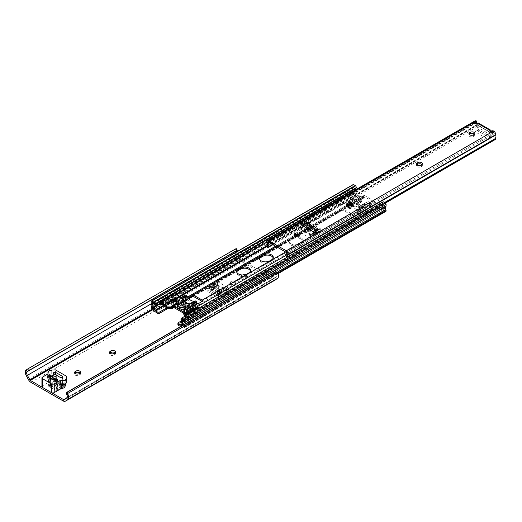 <?xml version="1.0" encoding="UTF-8"?>
<svg xmlns="http://www.w3.org/2000/svg" width="522" height="522" viewBox="0 0 522 522"><rect width="100%" height="100%" fill="white"/><g stroke="black" fill="none" stroke-linecap="round" stroke-linejoin="round"><path stroke-width="0.39" stroke-dasharray="2.61 1.96" d="M242.541 274.99A2.675 1.546 0 0 0 242.084 275.198L241.536 275.512A2.675 1.546 0 0 0 240.753 276.608A2.675 1.546 0 0 0 241.536 277.697A2.675 1.546 0 0 0 245.32 277.697L245.875 277.384A2.675 1.546 0 0 0 246.658 276.288A2.675 1.546 0 0 0 244.714 274.8M245.32 279.29A2.675 1.546 180 0 1 241.536 279.29A2.675 1.546 180 0 1 240.753 278.2A2.675 1.546 180 0 1 241.536 277.104L242.084 276.784A2.675 1.546 180 0 1 245.007 276.451A2.675 1.546 180 0 1 246.658 277.88A2.675 1.546 180 0 1 245.875 278.97L245.32 279.29L245.32 277.697M230.587 284.02A2.675 1.546 0 0 0 234.371 284.02L234.926 283.7A2.675 1.546 0 0 0 235.709 282.611A2.675 1.546 0 0 0 234.058 281.182A2.675 1.546 0 0 0 231.135 281.515L230.587 281.834A2.675 1.546 0 0 0 229.804 282.931A2.675 1.546 0 0 0 230.587 284.02M234.371 285.612A2.675 1.546 180 0 1 230.587 285.612A2.675 1.546 180 0 1 229.804 284.516A2.675 1.546 180 0 1 230.587 283.426L231.135 283.107A2.675 1.546 180 0 1 234.058 282.774A2.675 1.546 180 0 1 235.709 284.203A2.675 1.546 180 0 1 234.926 285.293L234.371 285.612L234.371 284.02M189.068 307.993A2.675 1.546 0 0 0 192.853 307.993L193.401 307.673A2.675 1.546 0 0 0 194.191 306.584A2.675 1.546 0 0 0 192.533 305.155A2.675 1.546 0 0 0 189.617 305.487L189.068 305.807A2.675 1.546 0 0 0 188.279 306.903A2.675 1.546 0 0 0 189.068 307.993M192.853 309.585A2.675 1.546 180 0 1 189.068 309.585A2.675 1.546 180 0 1 188.279 308.489A2.675 1.546 180 0 1 189.068 307.399L189.617 307.08A2.675 1.546 180 0 1 192.533 306.747A2.675 1.546 180 0 1 194.191 308.176A2.675 1.546 180 0 1 193.401 309.265L192.853 309.585L192.853 307.993M115.101 352.82A2.675 1.546 180 0 1 115.486 353.609A2.675 1.546 180 0 1 114.696 354.706L114.148 355.025A2.675 1.546 180 0 1 110.357 355.025A2.675 1.546 180 0 1 109.574 353.929A2.675 1.546 180 0 1 109.959 353.133M80.12 373.015A2.675 1.546 180 0 1 80.505 373.811A2.675 1.546 180 0 1 79.716 374.9L79.168 375.22A2.675 1.546 180 0 1 75.383 375.22A2.675 1.546 180 0 1 74.594 374.124A2.675 1.546 180 0 1 74.979 373.328M222.235 296.607L227.024 293.769L225.504 292.894L226.006 294.773L221.224 292.013L221.224 290.421L216.402 293.207L220.682 295.68L221.184 297.56L216.402 294.793L216.402 293.207M222.235 296.574L227.057 293.788M227.057 293.821L226.489 292.555A3.406 1.971 -120 0 0 224.48 288.653L222.424 287.459L222.424 288.81L224.519 290.369L225.504 292.894L221.224 290.421M208.846 288.842L213.668 286.063L208.846 288.842L214.679 292.209L219.501 289.429L213.668 286.095M214.712 288.255L219.501 291.022L214.679 293.801L209.896 291.041L214.712 288.255L216.206 285.573L218.294 286.428L218.294 285.077L216.238 283.896A3.406 1.971 -120 0 0 214.94 283.916A3.406 1.971 -120 0 0 214.235 285.482L213.668 286.063M219.501 291.022L219.501 289.429M209.896 291.041L211.384 288.353L213.478 289.208L213.478 287.857L211.423 286.676A3.406 1.971 -120 0 0 210.118 286.702A3.406 1.971 -120 0 0 209.413 288.261L208.846 288.875M214.679 293.801L214.679 292.209M66.594 394.071L276.379 272.96L276.68 273.378A3.093 1.788 60 0 1 276.529 276.673A3.093 1.788 60 0 1 276.412 276.725L274.063 278.513A0.972 0.561 60 0 1 274.03 278.539A0.972 0.561 60 0 1 273.548 278.494L240.166 259.219A0.972 0.561 60 0 1 239.644 258.644L237.295 254.142A3.093 1.788 60 0 1 236.544 251.885M274.755 272.308A1.944 1.586 -111.4 0 1 276.379 272.96M66.757 397.771L276.412 276.725M48.011 384.662L55.815 380.388L63.671 384.923L56.272 389.432L48.011 384.662L48.357 384.068L56.617 388.831L56.272 389.432M220.682 295.68L222.202 296.555L221.667 295.341A3.406 1.971 -120 0 0 219.664 291.433L217.609 290.245L217.609 291.596L219.697 293.155L220.682 295.68M151.334 303.771L237.295 254.142M237.034 250.488L235.977 248.857A5.037 2.91 -120 0 0 236.309 254.69L238.149 258.214A5.063 2.923 -120 0 0 240.864 261.209L272.849 279.681A5.063 2.923 -120 0 0 275.192 280.027M26.491 369.785L236.257 248.622M26.433 375.86L236.309 254.69M48.357 386.052L56.617 390.821L57.981 388.433L49.747 383.677L48.357 386.052L55.541 381.98L55.541 380.388M56.617 390.821L63.723 386.593L55.541 381.98M221.184 297.56L226.006 294.773M216.402 294.793L221.224 292.013M209.896 290.447L214.712 287.661M211.384 288.353L216.206 285.573M211.893 288.294L216.715 285.514M213.478 289.208L218.294 286.428M213.478 287.857L218.294 285.077M209.413 288.653L214.235 285.873M221.667 295.733L226.489 292.946M217.609 290.245L222.424 287.459M217.609 291.596L222.424 288.81M219.188 292.509L224.01 289.73M219.697 293.155L224.519 290.369M221.184 296.966L226.006 294.18M48.409 376.701L49.231 376.225L48.409 376.701L48.357 384.068M49.923 375.827L49.734 383.663M53.335 379.39L56.565 381.406L56.617 388.831M55.808 379.226L55.808 387.174A2.923 1.683 -0 0 0 56.095 386.45A2.923 1.683 -0 0 0 55.241 385.256A2.923 1.683 -0 0 0 51.913 384.929L50.419 384.062A0.972 0.561 -0 0 0 49.362 383.944A0.972 0.561 -0 0 0 48.755 384.46A0.972 0.561 -0 0 0 49.042 384.858L50.536 385.725A2.923 1.683 -0 0 0 50.256 386.45A2.923 1.683 -0 0 0 54.432 387.97L55.926 388.838A0.972 0.561 -0 0 0 56.989 388.955A0.972 0.561 -0 0 0 57.59 388.44A0.972 0.561 -0 0 0 57.303 388.042L57.303 380.088L57.805 380.375L57.994 388.44M48.546 376.623L50.536 377.771M217.472 285.077L217.472 282.689L214.712 284.281L214.712 286.663L218.366 288.77L213.544 291.557L209.896 289.449L207.143 291.041L218.431 297.56L221.184 295.967L217.537 293.86L222.359 291.08L226.006 293.188L228.76 291.596L217.472 285.077L214.712 286.663M228.76 291.596L228.76 289.208L227.801 287.537L218.431 282.134L215.677 283.727L218.366 285.273L218.366 288.77M215.677 283.727L214.712 284.281M218.366 285.273L213.544 288.059L213.544 291.557M213.544 288.059L210.862 286.506L209.896 287.061L209.896 289.449M209.896 287.061L207.143 288.653L207.143 291.041M207.143 288.653L208.102 288.098L217.472 293.501L218.431 295.171L218.431 297.56M217.537 293.86L217.537 290.363L220.225 291.915L221.184 293.586L221.184 295.967M221.184 293.586L218.431 295.171M217.537 290.363L222.359 287.583L222.359 291.08M228.76 289.208L226.006 290.8L226.006 293.188M226.006 290.8L225.041 289.129L222.359 287.583M217.472 282.689L218.431 282.134M227.801 287.537L225.041 289.129M208.102 288.098L210.862 286.506M220.225 291.915L217.472 293.501M56.311 374.346L55.443 373.843L51.73 374.033A3.895 2.251 -0 0 0 48.194 376.075L47.965 377.556A1.944 1.122 180 0 1 47.404 378.254L49.153 377.243A1.944 1.122 -0 0 0 49.655 376.74L49.753 376.525A3.895 2.251 180 0 1 52.513 374.933L56.311 374.346L56.311 379.116L52.513 379.703A3.895 2.251 -0 0 0 49.753 381.295L49.655 381.51A1.944 1.122 180 0 1 49.153 382.013L42.504 385.856A1.944 1.122 -0 0 0 41.93 386.652M66.744 380.368L65.876 379.866L64.852 382.065A3.895 2.251 180 0 1 62.098 383.65L61.733 383.709A1.944 1.122 -0 0 0 60.859 384.003L59.11 385.008M65.876 379.866L65.876 383.474M55.926 381.282A1.462 0.842 -0 0 0 54.334 381.099A1.462 0.842 -0 0 0 53.433 381.876A1.462 0.842 -0 0 0 53.864 382.476L60.063 386.052A1.462 0.842 -0 0 0 61.655 386.234A1.462 0.842 -0 0 0 62.555 385.458A1.462 0.842 -0 0 0 62.125 384.858L55.926 381.282L55.926 374.92M65.876 384.636L56.311 379.116M57.303 388.042L55.808 387.174M55.443 373.843L55.443 369.87M54.432 379.226L54.432 387.97M50.536 378.43L50.536 385.725M51.913 376.975L51.913 384.929M302.107 243.245L298.095 245.555A6.088 3.517 180 0 1 290.787 244.988A6.088 3.517 180 0 1 289.005 242.502A6.088 3.517 180 0 1 289.801 240.766L293.808 238.45A6.088 3.517 180 0 1 302.904 241.51A6.088 3.517 180 0 1 302.107 243.245L351.267 214.862L341.727 209.498L352.95 203.019L352.722 203.71A3.895 2.251 60 0 1 352.05 204.585A3.895 2.251 60 0 1 350.627 204.644L351.906 202.34A3.119 1.801 60 0 1 352.311 201.929A3.119 1.801 60 0 1 353.87 202.086L354.549 202.477L351.632 204.076A1.103 0.639 180 0 1 351.639 204.135A1.103 0.639 180 0 1 351.006 204.715L350.575 204.833L350.575 206.073L351.006 205.955A1.103 0.639 0 0 0 351.639 205.374A1.103 0.639 0 0 0 351.632 205.316L354.549 203.724L354.549 202.477M290.787 243.748A6.088 3.517 0 0 0 299.4 243.748L301.116 242.75A6.088 3.517 0 0 0 302.904 240.27A6.088 3.517 0 0 0 299.145 237.021A6.088 3.517 0 0 0 292.509 237.784L290.787 238.776A6.088 3.517 0 0 0 289.005 241.262A6.088 3.517 0 0 0 290.787 243.748M273.195 257.979A6.088 3.517 180 0 1 273.293 258.605A6.088 3.517 180 0 1 272.497 260.334L268.491 262.651A6.088 3.517 180 0 1 261.183 262.083A6.088 3.517 180 0 1 259.395 259.597A6.088 3.517 180 0 1 259.493 258.977M250.475 271.101A6.088 3.517 180 0 1 250.567 271.721A6.088 3.517 180 0 1 249.777 273.456L245.764 275.773A6.088 3.517 180 0 1 238.456 275.198A6.088 3.517 180 0 1 236.675 272.712A6.088 3.517 180 0 1 236.773 272.092M365.746 203.821L365.746 203.854A2.14 1.24 -120 0 0 366.02 203.978L360.239 207.032A2.14 1.24 -120 0 0 361.283 207.149L362.966 206.262A1.364 0.79 60 0 1 363.573 206.366A1.364 0.79 60 0 1 364.447 207.515L369.954 204.33L371.697 210.444A3.895 2.251 -120 0 0 372.225 210.81L366.718 213.987A3.895 2.251 60 0 1 366.183 213.622A3.895 2.251 60 0 1 364.095 210.275L363.867 209.322L362.261 208.174L359.508 209.857A1.103 0.639 0 0 0 358.399 210.222L358.196 210.47A5.625 3.249 0 0 0 357.818 211.077L362.555 208.343M366.901 212.885L372.414 209.707L371.077 208.741L370.418 206.66A3.119 1.801 -120 0 0 368.454 204.148L367.501 203.593L368.473 203.078A1.364 0.79 60 0 1 369.08 203.182A1.364 0.79 60 0 1 369.954 204.33M181.486 320.828L185.369 318.59A2.923 1.683 0 0 0 186.223 317.396A2.923 1.683 0 0 0 186.132 316.978L366.901 212.859L365.426 207.691A2.819 1.631 -120 0 0 363.573 205.172A2.819 1.631 -120 0 0 362.327 204.957L367.834 201.779L360.239 205.759L356.578 203.652L362.085 200.468L359.377 198.908A3.119 1.801 -120 0 0 357.818 198.751A3.119 1.801 -120 0 0 357.413 199.156L356.761 200.481L355.639 199.991L361.146 196.807L357.068 194.452L353.903 191.842A4.613 2.662 -120 0 0 353.851 187.209L353.87 186.054L355.214 186.974A4.215 2.434 -120 0 0 354.934 190.66L355.482 193.192L356.611 193.903L355.919 190.739A2.708 1.559 60 0 1 355.652 189.793M372.414 209.707L370.933 204.513A2.819 1.631 -120 0 0 369.08 201.994A2.819 1.631 -120 0 0 367.834 201.779M356.343 203.541L362.085 200.5L356.578 203.678L354.49 200.435A2.819 1.631 -120 0 0 353.244 199.208A2.819 1.631 -120 0 0 351.835 199.071A2.819 1.631 -120 0 0 351.391 199.593L349.91 203.078L351.078 203.587L352.37 200.539A1.364 0.79 60 0 1 352.559 200.331A1.364 0.79 60 0 1 353.244 200.402A1.364 0.79 60 0 1 353.851 200.996L359.358 197.818L361.041 200.65A2.14 1.24 -120 0 0 361.811 201.551L356.578 204.892L360.239 207.006M361.85 200.363L359.997 197.257A2.819 1.631 -120 0 0 358.751 196.031A2.819 1.631 -120 0 0 357.342 195.887A2.819 1.631 -120 0 0 356.898 196.409L355.423 199.893L349.91 203.045M169.526 308.646L355.606 201.211A3.895 2.251 -120 0 0 356.141 201.459L357.877 197.362A1.364 0.79 60 0 1 358.072 197.153A1.364 0.79 60 0 1 358.751 197.218A1.364 0.79 60 0 1 359.358 197.818M184.129 305.324A2.63 1.52 0 0 0 181.264 304.998A2.63 1.52 0 0 0 179.64 306.401A2.63 1.52 0 0 0 180.41 307.471A2.63 1.52 0 0 0 183.274 307.804A2.63 1.52 0 0 0 184.899 306.401A2.63 1.52 0 0 0 184.129 305.324M180.41 308.711A2.63 1.52 180 0 1 179.64 307.641A2.63 1.52 180 0 1 181.264 306.238A2.63 1.52 180 0 1 184.129 306.564A2.63 1.52 180 0 1 184.899 307.641A2.63 1.52 180 0 1 183.274 309.044A2.63 1.52 180 0 1 180.41 308.711M293.808 238.45L342.967 210.072M264.204 255.545L289.801 240.766M272.497 260.334L298.095 245.555M241.477 268.667L260.191 257.861M249.777 273.456L268.491 262.651M354.549 203.724L352.95 203.019M355.423 201.107L355.619 201.251A3.895 2.251 -120 0 0 356.128 201.485L356.141 201.459A3.895 2.251 -120 0 0 357.557 201.407A3.895 2.251 -120 0 0 358.229 200.526L358.457 199.841L359.769 200.37L365.276 197.192L373.576 201.981L368.062 205.159L366.02 203.978A2.14 1.24 -120 0 0 366.796 203.971L367.501 203.593L365.746 202.582M370.418 206.66L375.925 203.482A3.119 1.801 -120 0 0 373.967 200.97L364.885 195.724A3.119 1.801 -120 0 0 363.325 195.574A3.119 1.801 -120 0 0 362.927 195.978L362.268 197.296L361.146 196.807M346.993 205.316L341.812 208.324A3.119 1.801 60 0 1 342.576 208.604L351.652 213.85A3.119 1.801 60 0 1 352.415 214.444L357.563 211.815L357.668 210.379A5.625 3.249 180 0 1 358.196 209.224L358.399 208.976A1.103 0.639 180 0 1 359.508 208.617L362.261 206.934L362.947 207.325A3.119 1.801 60 0 1 364.911 209.844L366.196 213.661A3.895 2.251 -120 0 0 366.705 214.007L366.901 214.098M359.769 200.37L361.811 201.551A2.14 1.24 -120 0 0 362.085 201.74L362.085 201.714M193.545 296.339L237.471 270.983M201.844 301.129L245.764 275.773M357.818 211.077L357.648 212.898L363.867 209.322M357.648 211.664L357.563 213.198L352.833 215.932L351.267 214.862M192.168 295.85L341.812 209.603L341.812 208.187L341.812 209.576M372.414 209.674L366.901 212.859M368.062 205.159L369.374 206.138L369.602 207.097A3.895 2.251 -120 0 0 371.697 210.444L371.71 210.483A3.895 2.251 -120 0 0 372.212 210.829L372.414 210.914M362.261 208.174L362.261 206.934M362.327 204.957L360.239 205.792L365.746 202.608M349.91 203.078L355.423 199.893M369.374 206.138L374.881 202.96L375.116 203.919A3.895 2.251 -120 0 0 377.732 207.625L385.366 211.423A1.168 0.672 -120 0 0 385.83 211.423M373.576 201.981L374.881 202.96M371.077 208.741L376.584 205.564L375.925 203.482M372.199 209.55L377.706 206.373L376.584 205.564M357.413 199.156L362.927 195.978M356.761 200.481L362.268 197.296M353.1 184.592A1.559 0.9 -120 0 0 352.781 185.219L352.781 186.837A1.559 0.9 -120 0 0 352.879 187.241A3.093 1.788 60 0 1 353.016 190.628A1.559 0.9 -120 0 0 352.781 191.274L352.781 191.665A1.168 0.672 -120 0 0 353.479 193.016L361.12 198.034A3.895 2.251 -120 0 0 363.064 198.23A3.895 2.251 -120 0 0 363.736 197.349L363.971 196.657L365.276 197.192M358.457 199.841L363.971 196.657M173.989 307.628L186.993 300.124L187.157 298.741L188.357 298.173M172.678 307.099L187.157 298.741L187.157 297.514L187.144 298.343A5.625 3.249 180 0 1 186.615 299.491L186.413 299.739A1.103 0.639 180 0 1 185.303 300.104L182.543 301.788L190.256 306.238L193.173 304.646A1.103 0.639 180 0 1 193.173 304.587A1.103 0.639 180 0 1 193.799 304.006L194.23 303.889A5.625 3.249 180 0 1 196.22 303.589L196.644 303.589L196.644 304.92L195.293 304.913A5.625 3.249 0 0 0 194.23 305.129L193.799 305.246A1.103 0.639 0 0 0 193.173 305.827A1.103 0.639 0 0 0 193.173 305.885L190.256 307.484L182.543 303.028L185.303 301.344A1.103 0.639 0 0 0 186.413 300.985L186.615 300.737A5.625 3.249 0 0 0 186.993 300.124M346.752 205.368L346.752 206.608L349.518 206.288L354.262 203.554M349.518 206.288A5.625 3.249 0 0 0 350.575 206.073M202.288 301.462L203.078 302.147L352.644 215.801M202.993 302.44L202.993 301.05L202.993 302.44L198.262 305.174L196.644 304.92M180.651 326.576L183.751 327.829A1.168 0.672 -120 0 0 184.214 327.823A1.168 0.672 -120 0 0 184.455 327.287L184.455 326.902A1.559 0.9 -120 0 0 184.22 325.976A3.093 1.788 60 0 1 183.809 324.749M182.961 325.239A4.613 2.662 -120 0 0 183.333 326.165L181.924 325.839M382.874 201.942A2.14 1.24 -120 0 0 382.593 202.843A1.559 0.9 -120 0 0 382.665 203.417A2.708 1.559 60 0 1 382.933 206.334L382.241 208.696L383.363 209.289L383.918 207.397A4.215 2.434 -120 0 0 383.637 203.384L384.929 203.958L384.995 205.185A4.613 2.662 -120 0 0 384.949 209.766L381.784 208.728L377.706 206.373M180.977 319.242L382.593 202.843M181.049 319.816L382.665 203.417M181.317 322.733L382.933 206.334M180.625 325.102L382.241 208.696M181.663 325.715L383.278 209.315M182.902 325.03L383.363 209.289M182.674 323.581L383.918 207.397M182.171 319.699L383.637 203.384M182.145 319.686L383.761 203.286M183.379 321.591L384.995 205.185M180.703 324.815L381.784 208.728M366.685 212.728L365.739 212.049L364.447 207.515M186.132 316.978L185.297 315.999L365.563 211.925M187.522 312.254L190.119 310.76M198.941 308.104A2.434 1.403 60 0 1 199.6 311.764A2.434 1.403 60 0 1 199.417 311.843L198.941 313.611A0.972 0.561 60 0 1 198.765 313.859A0.972 0.561 60 0 1 198.275 313.813L192.031 310.205L188.729 312.117A0.972 0.561 60 0 1 188.129 311.373L186.856 308.097L189.773 309.781A4.385 2.532 -120 0 0 190.171 310.707L193.486 308.815M286.173 255.297L364.911 209.844M185.297 315.999L184.879 314.681M171.64 306.414L351.906 202.34M187.633 297.201L187.157 297.514M170.981 307.739L351.247 203.658M170.909 307.706L169.572 307.412L187.528 297.044L176.978 303.158M275.583 246.208L350.125 203.169M163.797 306.036L176.769 298.545M266.742 246.606L357.068 194.452M169.572 307.412A2.923 1.683 0 0 0 166.864 307.804M153.266 303.014L353.851 187.209M153.468 303.132L355.084 186.726M153.599 303.38L355.214 186.974M153.318 307.067L354.934 190.66M153.866 309.598L355.482 193.192M153.957 309.722L355.573 193.323M163.399 305.455L175.32 298.571M267.434 245.386L356.611 193.903M160.685 303.452L175.438 294.937M266.892 242.136L355.919 190.739M161.076 300.776L173.474 293.618M154.558 304.535L356.18 188.135A2.708 1.559 60 0 1 356.18 188.135A2.708 1.559 60 0 1 356.187 188.129M151.165 301.625L352.781 185.219M151.165 303.236L352.781 186.837M151.263 303.647L352.879 187.241M155.367 312.052L356.983 195.646M350.099 204.396A3.895 2.251 -120 0 0 350.627 204.644L356.128 201.485M182.289 312.424L195.293 304.913M183.594 313.396L198.073 305.037L198.053 303.804M184.697 316.325A3.895 2.251 -120 0 0 185.369 317.187L186.145 318.244A2.923 1.683 180 0 1 186.223 318.635A2.923 1.683 180 0 1 185.369 319.829L178.485 323.803A1.944 1.122 0 0 0 177.911 324.599M180.247 326.413L381.863 210.014M187.157 299.445L187.157 298.114M349.91 204.285L355.423 201.133M353.851 200.996L355.534 203.828A2.14 1.24 -120 0 0 356.578 204.918L356.578 204.892M356.578 204.918L362.085 201.74M349.91 204.317L350.112 204.428A3.895 2.251 -120 0 0 350.621 204.67M352.37 200.539L357.877 197.362M354.575 200.565L360.089 197.381M354.49 200.435L359.997 197.257M366.901 214.124L372.414 210.947M360.239 207.032L365.746 203.854M362.235 204.989L367.749 201.805M360.474 205.929L365.981 202.745M362.966 206.262L368.473 203.078M366.196 213.661L371.71 210.483M357.648 211.958L357.648 210.634M351.88 205.029L358.307 207.136L359.554 208.298L364.226 205.603L363.606 207.665L361.968 207.051L361.968 208.239L363.58 209.537L363.749 211.664L362.536 211.129C359.586 207.175 356.826 205.583 354.249 206.347L353.009 205.466L353.153 203.156L348.487 205.851L353.153 203.156L354.392 203.867L354.392 202.673L352.8 201.42L352.513 198.836L352.885 198.523L354.21 199.515C356.813 203.71 359.599 205.316 362.575 204.343L363.932 204.898L364.226 205.603M348.859 205.629L348.318 208.174L349.531 209.074C352.481 208.089 355.241 209.681 357.818 213.857L362.536 211.129M361.968 207.051L357.674 209.531L357.674 210.718L359.227 212.049L359.058 214.372L358.686 214.588L357.818 213.857M363.436 211.847L358.686 214.588L363.436 211.847M357.674 210.718L361.968 208.239M357.674 209.531L358.953 210.268L363.606 207.665L358.953 210.268L359.554 208.298M351.254 204.422L349.492 202.242L354.21 199.515M349.831 204.996L348.455 203.926L347.835 201.538L348.135 201.264L349.492 202.242M352.885 198.523L347.835 201.538L352.885 198.523M350.099 205.153L354.392 202.673M350.132 205.864L350.099 206.347L354.392 203.867M349.427 205.962L350.099 206.347M354.347 203.299L361.922 207.671M350.314 205.825L357.72 210.098M190.602 303.634L192.292 304.868L192.84 304.548M187.137 300.431L185.897 299.719L181.225 302.414L181.062 304.737L182.276 305.638C185.225 304.652 187.985 306.251 190.563 310.42L195.28 307.693C192.331 303.739 189.564 302.147 186.993 302.91L185.754 302.029L185.897 299.719L181.225 302.414L182.844 302.91L187.137 300.431L187.137 299.243L185.538 297.984L185.258 295.4L185.63 295.087M195.28 307.693L196.494 308.228L196.324 306.101L194.713 304.809L194.713 303.615L190.419 306.094L190.419 307.288L194.713 304.809M190.419 307.288L191.972 308.613L191.802 310.936L191.424 311.151L190.563 310.42M196.181 308.411L191.424 311.151L196.181 308.411M190.419 306.094L191.698 306.832L195.991 304.352L194.713 303.615M195.991 304.352L196.35 304.228M193.081 306.114L191.698 306.832L192.292 304.868M187.137 299.243L182.844 301.723L181.199 300.489L180.579 298.101L180.88 297.827L182.237 298.806M185.258 295.4L181.036 297.736M182.844 301.723L182.844 302.91M187.091 299.863L194.667 304.235M182.889 302.29L190.465 306.662M183.718 309.383A2.042 1.181 180 0 1 180.821 309.383A2.042 1.181 180 0 1 180.821 307.712A2.042 1.181 180 0 1 183.718 307.712A2.042 1.181 180 0 1 183.718 309.383L183.992 309.22A2.434 1.403 0 0 0 184.703 308.228A2.434 1.403 0 0 0 183.202 306.929A2.434 1.403 0 0 0 180.547 307.236A2.434 1.403 0 0 0 179.836 308.228A2.434 1.403 0 0 0 180.547 309.22A2.434 1.403 0 0 0 183.992 309.22L183.718 309.383M183.992 307.393A2.434 1.403 180 0 1 181.336 307.699A2.434 1.403 180 0 1 179.836 306.401A2.434 1.403 180 0 1 180.547 305.403A2.434 1.403 180 0 1 183.202 305.102A2.434 1.403 180 0 1 184.703 306.401A2.434 1.403 180 0 1 183.992 307.393M185.989 314.988L185.989 315.582M186.276 315.418L186.093 318.818L187.913 317.767A2.434 1.403 -120 0 1 187.228 317.167L197.76 311.086A2.434 1.403 60 0 1 196.801 308.743A2.434 1.403 60 0 1 197.303 307.628M161.99 304.907L163.817 303.856A2.434 1.403 60 0 1 162.851 302.904L173.389 296.816A2.434 1.403 60 0 1 172.697 294.832A2.434 1.403 60 0 1 173.2 293.716M187.913 317.767A2.434 1.403 -120 0 0 188.879 317.931L199.417 311.843M187.228 317.167L187.02 317.937A0.972 0.561 60 0 1 186.843 318.192A0.972 0.561 60 0 1 186.354 318.139L185.108 317.422L185.108 318.374L187.744 319.895A0.972 0.561 -120 0 0 188.227 319.947A0.972 0.561 -120 0 0 188.409 319.692L188.879 317.931M164.534 304.182L175.066 298.101M163.817 303.856A2.434 1.403 -120 0 0 164.502 304.052M162.851 302.904L163.236 304.776M175.868 303.739L173.643 302.453A4.385 2.532 -120 0 0 175.829 302.669A4.385 2.532 -120 0 0 176.416 302.068L179.333 303.752L178.061 305.559A0.972 0.561 60 0 1 177.95 305.664A0.972 0.561 60 0 1 177.467 305.611L175.47 304.463A0.972 0.561 -120 0 0 175.953 304.509A0.972 0.561 -120 0 0 176.064 304.404L176.345 304.013L175.921 303.771M190.628 311.484A4.385 2.532 -120 0 0 192.553 313.37L189.956 311.869M189.851 311.81L190.125 312.528A0.972 0.561 -120 0 0 190.726 313.265L189.023 312.286M191.045 303.517A8.665 5.005 60 0 1 190.732 303.726A8.665 5.005 60 0 1 190.393 303.895M193.93 309.579A4.385 2.532 -120 0 0 195.854 311.458L196.892 312.058A0.972 0.561 -120 0 0 197.381 312.11A0.972 0.561 -120 0 0 197.557 311.856L197.76 311.086M192.031 310.205A0.972 0.561 60 0 1 191.437 309.468L190.165 306.186L182.641 301.84L181.369 303.654A0.972 0.561 60 0 1 181.258 303.752A0.972 0.561 60 0 1 180.769 303.706L174.524 300.098A0.972 0.561 60 0 1 173.859 299.126L173.389 296.816M175.496 297.853A2.434 1.403 60 0 1 175.04 297.971M175.164 298.577L175.242 298.969A0.972 0.561 -120 0 0 175.907 299.948L176.945 300.541A4.385 2.532 -120 0 0 179.137 300.763A4.385 2.532 -120 0 0 179.718 300.157L177.31 301.553A1.168 0.672 180 0 1 176.482 301.749L175.385 301.749A1.168 0.672 0 0 0 174.557 301.944L172.28 303.262A1.462 0.842 0 0 0 171.849 303.856L171.849 304.965M179.718 296.979L179.718 300.157M171.849 300.679L171.849 303.856M178.022 303.184A1.168 0.672 180 0 1 178.276 303.302L178.694 303.536A1.168 0.672 180 0 1 179.033 304.013A1.168 0.672 180 0 1 178.72 304.476A4.868 2.812 0 0 0 177.402 306.401M183.966 309.031A4.868 2.812 0 0 0 185.597 308.45A1.168 0.672 180 0 1 187.222 308.463L187.639 308.704A1.168 0.672 180 0 1 187.985 309.181A1.168 0.672 180 0 1 187.639 309.657L184.194 311.647A0.776 0.45 0 0 0 183.966 311.967M190.328 310.375L190.328 309.742M186.856 308.097L190.165 306.186M189.773 309.781L190.667 309.265M176.416 302.068L177.31 301.553L177.31 298.369M179.333 303.752L182.641 301.84M171.418 306.851L176.345 304.013M185.108 318.374A0.972 0.561 180 0 1 184.821 317.976L184.821 316.678L190.726 313.265M186.276 318.942A2.434 1.403 -120 0 0 187.202 318.922A2.434 1.403 -120 0 0 186.543 315.255M184.821 317.976L184.821 316.254M184.821 317.024A0.972 0.561 0 0 0 185.108 317.422M184.821 314.714L184.821 316.678M474.459 134.213A2.675 1.546 180 0 1 474.837 135.009A2.675 1.546 180 0 1 474.054 136.105L473.506 136.418A2.675 1.546 180 0 1 469.715 136.418A2.675 1.546 180 0 1 468.932 135.328A2.675 1.546 180 0 1 469.311 134.532M421.991 164.508A2.675 1.546 180 0 1 422.37 165.304A2.675 1.546 180 0 1 421.587 166.394L421.032 166.714A2.675 1.546 180 0 1 417.248 166.714A2.675 1.546 180 0 1 416.465 165.618A2.675 1.546 180 0 1 416.843 164.821M352.03 204.898A2.675 1.546 180 0 1 352.409 205.694A2.675 1.546 180 0 1 351.626 206.784L351.078 207.103A2.675 1.546 180 0 1 347.287 207.103A2.675 1.546 180 0 1 346.504 206.014A2.675 1.546 180 0 1 346.882 205.218M299.556 235.194A2.675 1.546 180 0 1 299.941 235.983A2.675 1.546 180 0 1 299.158 237.079L298.604 237.399A2.675 1.546 180 0 1 294.819 237.399A2.675 1.546 180 0 1 294.036 236.303A2.675 1.546 180 0 1 294.415 235.507M492.611 130.754L492.611 132.347L491.887 132.764A1.22 0.705 180 0 1 490.165 132.764A1.22 0.705 180 0 1 489.812 132.268A1.22 0.705 180 0 1 490.158 131.772A1.22 0.705 -0 0 0 490.158 131.772L490.856 131.368L490.158 131.772L490.165 131.172M477.121 124.993L489.76 132.125L489.858 137.273A0.776 0.45 60 0 1 489.695 137.632A0.776 0.45 60 0 1 489.31 137.593L478.015 131.074A0.776 0.45 60 0 1 477.46 130.122L477.121 124.993L478.844 123.995L477.774 124.614A1.22 0.705 180 0 1 476.051 124.614A1.22 0.705 180 0 1 475.692 124.119A1.22 0.705 180 0 1 476.051 123.616L476.743 123.218M300.855 224.623L301.873 225.243L302.303 227.05L300.829 226.196L305.651 223.416L307.125 224.271L306.695 224.016L309.448 222.431L320.743 228.949L317.989 230.541L316.639 229.758L317.559 230.293L317.989 228.982M305.527 228.91L305.527 232.407L302.838 230.855L301.873 229.191L301.873 226.802L305.527 228.91L310.172 226.026L311.549 226.822L306.727 229.608L306.727 228.016M306.727 229.608L302.303 227.05L303.367 229.967L305.644 231.637L305.644 232.988L303.399 231.683A3.406 1.971 60 0 1 301.396 227.781L300.829 226.196M311.549 226.822L311.549 225.23M319.033 229.582L314.218 232.336M314.218 233.928L313.65 234.182L313.65 234.861A3.406 1.971 60 0 1 312.946 236.42A3.406 1.971 60 0 1 311.641 236.446L309.396 235.154L309.396 233.804L311.68 234.763L313.167 231.761L314.218 232.368L314.218 231.018L315.993 232.042L316.495 231.983L317.559 230.293L319.033 231.142L314.218 233.928L308.313 230.522L308.313 228.93M308.313 230.522L309.69 229.726M474.987 120.895A3.021 1.742 -120 0 0 474.361 122.331A1.462 0.842 -120 0 0 474.498 122.944A2.708 1.559 60 0 1 474.498 126.07A2.708 1.559 60 0 1 474.407 126.115A0.972 0.561 -120 0 0 474.374 126.128A0.972 0.561 -120 0 0 474.178 126.578L475.477 127.753A4.652 2.688 -120 0 0 475.855 123.146A0.679 0.391 60 0 1 476.253 122.5L476.775 122.807L476.775 121.215M489.512 132.144L490.158 131.772M492.611 132.347L493.825 132.647A0.679 0.391 60 0 1 494.223 133.749A4.652 2.688 -120 0 0 494.602 138.793L495.9 139.309M478.015 131.074L479.392 130.278A0.776 0.45 60 0 1 478.844 129.325L478.844 123.995L491.235 131.153M489.858 137.273L491.235 136.477L491.235 131.368M491.235 136.477A0.776 0.45 60 0 1 491.072 136.836A0.776 0.45 60 0 1 490.687 136.797L479.392 130.278M286.611 257.49A4.652 2.688 -120 0 0 287.133 258.579L288.222 259.206L288.431 258.899A0.972 0.561 -120 0 0 288.196 258.168A2.708 1.559 60 0 1 287.648 256.889M266.892 242.117L474.361 122.331M267.023 242.73L474.498 122.944M266.703 246.547L474.178 126.768M266.912 246.906L474.381 127.12M272.941 244.688L475.477 127.753M287.133 258.579L494.602 138.793M288.222 259.206L495.691 139.426M288.431 259.088L385.484 203.058M478.439 123.107A1.944 1.122 -60 0 1 478.844 123.995M319.033 231.142L318.472 231.396L318.472 232.075A3.406 1.971 60 0 1 317.767 233.634A3.406 1.971 60 0 1 316.462 233.66L314.218 232.368L309.396 235.154M319.033 231.174L314.218 233.96M314.218 231.018L309.396 233.804M315.993 232.042L311.171 234.822M316.495 231.983L311.68 234.763M317.989 229.608L313.167 232.388M318.472 231.396L313.65 234.182M308.182 227.174L310.466 228.851L310.466 230.202L308.221 228.904A3.406 1.971 60 0 1 306.212 225.002L305.651 223.416M305.651 223.449L300.829 226.228M310.466 230.202L305.644 232.988M310.466 228.851L305.644 231.637M306.212 224.323L301.396 227.103M302.447 225.543L301.873 225.869M308.189 227.187L303.367 229.967M308.691 227.827L303.869 230.613M320.743 228.949L320.743 231.337L317.989 232.923L317.989 230.541M309.448 222.431L309.448 224.812L310.414 226.483L319.777 231.892L317.024 233.484L314.342 231.931L314.342 231.089M317.024 233.484L317.989 232.923M310.897 230.417L309.52 231.213L313.167 233.321L310.414 234.913L299.119 228.395L301.873 226.802M314.342 231.931L309.52 234.711L309.52 231.213M309.52 234.711L312.202 236.264L313.167 235.709L313.167 233.321M313.167 235.709L310.414 237.295L310.414 234.913M310.414 237.295L309.448 237.856L300.085 232.447L299.119 230.776L299.119 228.395M301.873 229.191L299.119 230.776M305.527 232.407L310.342 229.628L310.342 226.124M309.448 224.812L306.695 226.404L306.695 224.016M306.695 226.404L307.66 228.075L310.342 229.628M320.743 231.337L319.777 231.892M310.414 226.483L307.66 228.075M309.448 237.856L312.202 236.264M302.838 230.855L300.085 232.447M488.135 133.338L490.204 132.144L490.204 138.108L488.135 139.302L488.135 133.338L475.053 125.782L477.121 124.595L490.204 132.144M477.121 124.595L477.121 130.559L490.204 138.108M477.121 130.559L475.053 131.746L488.135 139.302M475.053 131.746L475.053 125.782M114.148 355.025L114.148 353.433M79.168 375.22L79.168 373.628M64.186 399.689L274.063 278.513M65.961 398.338L273.548 278.494M152.457 309.859L240.166 259.219M151.798 309.363L239.644 258.644M28.273 379.383L238.149 258.214M30.981 382.385L240.864 261.209M62.973 400.85L272.849 279.681M276.68 273.378L277.73 272.967M211.475 286.702L216.297 283.922M211.423 286.676L216.238 283.896M209.413 288.261L214.235 285.482M221.667 295.341L226.489 292.555M219.664 291.433L224.48 288.653M219.605 291.393L224.427 288.614M63.671 386.671L63.671 385.079M55.815 381.98L55.815 380.388M63.671 386.515L63.671 384.923M57.942 380.616L56.565 381.406M57.805 380.375L56.428 381.171M79.716 374.9L79.716 373.308M114.696 354.706L114.696 353.113M189.617 307.08L189.617 305.487M193.401 309.265L193.401 307.673M189.068 307.399L189.068 305.807M231.135 283.107L231.135 281.515M234.926 285.293L234.926 283.7M230.587 283.426L230.587 281.834M242.084 276.784L242.084 275.198M245.875 278.97L245.875 277.384M241.536 277.104L241.536 275.512M52.513 374.933L52.513 379.703M49.753 376.525L49.753 381.295M49.655 376.74L49.655 381.51M49.153 377.243L49.153 382.013M60.859 384.003L60.859 384.655M61.733 383.709L61.733 384.616M62.098 383.65L62.098 384.597M64.852 382.065L64.852 384.12M47.404 378.254L47.404 374.274M42.504 377.106L42.504 385.856M53.864 373.726L53.864 382.476M60.063 377.308L60.063 386.052M62.125 377.308L62.125 384.858M55.926 380.088L55.926 388.838M50.419 376.114L50.419 384.062M49.042 376.114L49.042 384.858M51.73 374.033L51.73 370.059M47.965 377.556L47.965 373.576M48.194 376.075L48.194 372.101M299.4 245.014L299.4 243.748M269.789 262.109L269.789 260.843M247.063 275.224L247.063 273.959M351.391 199.593L356.898 196.409M368.454 204.148L373.967 200.97M359.377 198.908L364.885 195.724M357.668 210.379L362.947 207.325M285.593 251.989L351.652 213.85M276.51 246.749L295.165 235.977M297.781 234.469L342.576 208.604M358.229 200.526L363.736 197.349M355.606 201.211L361.12 198.034M369.602 207.097L375.116 203.919M366.705 214.007L377.732 207.625M348.585 205.133L353.87 202.086M184.22 325.976L277.189 272.301M183.313 320.358L384.929 203.958M183.379 320.482L384.995 204.076M183.333 326.165L384.949 209.766M183.242 326.367L384.858 209.968M183.966 310.662L196.22 303.589M177.656 303.824L183.313 300.555M183.503 300.444L187.144 298.343M153.501 307.902L353.994 192.148M153.429 307.582L353.903 191.842M353.923 186.054L152.307 302.46L353.851 186.093M151.4 307.027L353.016 190.628M151.165 307.68L352.781 191.274M151.165 308.071L352.781 191.665M151.863 309.415L353.479 193.016M173.245 307.327L188.599 298.46M192.801 296.039L352.722 203.71M183.829 314.355L364.095 210.275M186.145 318.244L366.718 213.987M183.751 327.829L385.366 211.423M184.455 327.287L277.906 273.332M184.455 326.902L277.763 273.026M185.369 317.187L185.369 316.051M185.369 319.829L185.369 318.59M178.485 323.803L178.485 322.563M182.543 303.028L182.543 301.788M182.543 302.793L182.543 301.546M184.912 301.422L184.912 300.183M185.303 301.344L185.303 300.104M186.413 300.985L186.413 299.739M186.615 300.737L186.615 299.491M187.241 298.812L187.241 297.429M198.262 305.174L198.262 303.784M194.23 305.129L194.23 303.889M193.799 305.246L193.799 304.006M193.173 305.885L193.173 304.646M193.036 306.114L193.036 304.874M190.667 307.484L190.667 306.238M190.256 307.484L190.256 306.238M350.112 204.428L355.619 201.251M355.534 203.828L361.041 200.65M365.426 207.691L370.933 204.513M361.283 207.149L366.796 203.971M354.138 203.724L354.138 202.477M362.261 208.415L362.261 207.169M359.899 209.779L359.899 208.539M359.508 209.857L359.508 208.617M358.399 210.222L358.399 208.976M358.196 210.47L358.196 209.224M357.563 213.198L357.563 211.815M352.833 215.932L352.833 214.549M352.415 215.723L352.415 214.444M346.549 206.843L346.549 205.453M348.167 206.484L348.167 205.851M351.006 205.955L351.006 204.715M351.632 205.316L351.632 204.076M351.776 205.087L351.776 203.848M248.785 274.233L248.785 272.967M271.512 261.111L271.512 259.845M292.509 239.05L292.509 237.784M301.116 244.022L301.116 242.75M290.787 240.042L290.787 238.776M359.175 207.639L363.932 204.898M349.531 209.074L354.249 206.347M358.275 214.353L363.025 211.612M359.227 212.049L363.58 209.537M358.914 211.436L363.208 208.957M358.307 207.136L363.058 204.396M357.857 207.071L362.575 204.343M349.003 201.766L353.759 199.026M348.455 203.926L352.8 201.42M348.813 204.415L353.107 201.936M348.318 208.174L353.009 205.466M348.631 208.787L353.381 206.04M349.042 209.022L353.792 206.281M182.276 305.638L186.993 302.91M191.013 310.916L195.77 308.176M191.972 308.613L196.324 306.101M191.659 308L195.952 305.52M181.199 300.489L185.538 297.984M181.558 300.979L185.852 298.499M181.062 304.737L185.754 302.029M181.375 305.35L186.126 302.61M181.787 305.585L186.537 302.845M176.482 298.571L176.482 301.749M175.385 298.571L175.385 301.749M174.557 298.767L174.557 301.944M172.28 300.085L172.28 303.262M178.276 302.897L178.276 303.302M178.694 302.558L178.694 303.536M178.72 302.538L178.72 304.476M185.597 307.66L185.597 308.45M187.222 306.721L187.222 308.463M187.639 309.657L187.639 308.704M184.194 308.469L184.194 311.647M178.061 305.559L181.369 303.654M173.643 302.453L176.945 300.541M171.849 302.29L175.907 299.948M171.849 300.933L175.242 298.969M163.321 305.207L173.859 299.126M163.986 306.179L174.524 300.098M177.467 305.611L180.769 303.706M169.565 307.869L175.47 304.463M188.129 311.373L191.437 309.468M187.744 319.895L198.275 313.813M188.409 319.692L198.941 313.611M187.02 317.937L197.557 311.856M186.354 318.139L196.892 312.058M192.553 313.37L195.854 311.458M184.821 315.588L190.125 312.528M171.255 307.184L176.064 304.404M473.506 136.418L473.506 134.833M421.032 166.714L421.032 165.122M351.078 207.103L351.078 205.511M298.604 237.399L298.604 235.807M491.887 132.764L491.887 131.172M477.774 124.614L477.774 123.061M286.356 252.426L493.825 132.647M268.784 242.286L476.253 122.5M288.196 258.168L384.59 202.523M288.431 258.899L385.334 202.954M267.107 245.797L474.407 126.115M266.703 246.358L474.178 126.578M269.143 242.489L475.855 123.146M286.754 253.529L494.223 133.749M493.303 132.347L493.303 130.754M476.051 123.616L476.051 123.022M477.46 130.122L478.844 129.325M489.31 137.593L490.687 136.797M489.858 132.347L477.46 125.189M318.472 232.075L313.65 234.861M316.462 233.66L311.641 236.446M316.404 233.634L311.588 236.414M308.28 228.943L303.458 231.722M308.221 228.904L303.399 231.683M306.212 225.002L301.396 227.781M299.158 237.079L299.158 235.487M351.626 206.784L351.626 205.198M421.587 166.394L421.587 164.802M474.054 136.105L474.054 134.513M66.646 397.842L276.529 276.673M64.154 399.708L274.03 278.539M27.32 371.547L237.164 250.397M26.511 369.765L236.166 248.72M210.118 286.702L214.94 283.916M63.723 386.593L63.723 385.001M49.179 376.192L48.448 376.61M80.505 373.811L80.505 372.219M74.594 374.124L74.594 372.538M115.486 353.609L115.486 352.024M109.574 353.929L109.574 352.343M194.191 308.176L194.191 306.584M188.279 308.489L188.279 306.903M235.709 284.203L235.709 282.611M229.804 284.516L229.804 282.931M246.658 277.88L246.658 276.288M240.753 278.2L240.753 276.608M56.095 377.706L56.095 386.45M53.433 373.132L53.433 381.876M62.555 376.708L62.555 385.458M50.256 377.706L50.256 386.45M57.59 379.69L57.59 388.44M48.755 375.716L48.755 384.46M351.835 199.071L357.342 195.887M179.64 307.641L179.64 306.401M357.818 198.751L363.325 195.574M357.557 201.407L363.064 198.23M182.061 319.686L383.677 203.28M183.32 326.367L384.936 209.968M275.603 246.221L352.311 201.929M152.254 302.453L353.87 186.054M173.741 307.53L188.892 298.78M193.297 296.242L352.05 204.585M184.214 327.823L278.043 273.652M186.223 318.635L186.223 317.396M182.459 302.91L182.459 301.67M203.078 302.134L203.078 300.9M193.173 305.827L193.173 304.587M193.179 305.918L193.179 304.678M184.899 307.641L184.899 306.401M352.559 200.331L358.072 197.153M362.346 208.291L362.346 207.051M341.727 209.505L341.727 208.271M351.639 205.374L351.639 204.135M351.632 205.283L351.632 204.043M250.567 271.721L250.567 270.481M236.675 272.712L236.675 271.473M273.293 258.605L273.293 257.359M259.395 259.597L259.395 258.357M302.904 241.51L302.904 240.27M289.005 242.502L289.005 241.262M358.934 214.607L363.671 211.873M359.188 210.301L363.501 207.808M347.9 201.238L352.631 198.504M348.605 205.616L352.918 203.123M191.678 311.171L196.416 308.443M191.933 306.864L193.081 306.199M181.349 302.179L185.662 299.687M179.836 308.228L179.836 306.401M179.033 301.879L179.033 304.013M187.985 306.003L187.985 309.181M187.294 305.716L190.732 303.726M175.829 302.669L179.137 300.763M177.95 305.664L181.258 303.752M188.227 319.947L198.765 313.859M187.202 318.922L199.6 311.764M186.843 318.192L197.381 312.11M171.229 307.236L175.953 304.509M184.703 308.228L184.703 306.401M267.023 245.849L474.498 126.07M267.12 245.79L474.374 126.128M268.445 242.247L475.914 122.468M475.692 124.119L475.692 122.526M489.812 132.268L489.812 130.676M489.695 137.632L491.072 136.836M477.362 124.967L489.76 132.125M317.767 233.634L312.946 236.42M299.941 235.983L299.941 234.398M294.036 236.303L294.036 234.711M352.409 205.694L352.409 204.102M346.504 206.014L346.504 204.422M422.37 165.304L422.37 163.712M416.465 165.618L416.465 164.032M474.837 135.009L474.837 133.417M468.932 135.328L468.932 133.736"/><path stroke-width="0.78" d="M110.357 353.433A2.675 1.546 0 0 0 114.148 353.433L114.696 353.113A2.675 1.546 0 0 0 115.486 352.024A2.675 1.546 0 0 0 113.829 350.595A2.675 1.546 0 0 0 110.912 350.928L110.357 351.247A2.675 1.546 0 0 0 109.574 352.343A2.675 1.546 0 0 0 110.357 353.433M75.383 373.628A2.675 1.546 0 0 0 79.168 373.628L79.716 373.308A2.675 1.546 0 0 0 80.505 372.219A2.675 1.546 0 0 0 78.848 370.79A2.675 1.546 0 0 0 75.931 371.122L75.383 371.442A2.675 1.546 0 0 0 74.594 372.538A2.675 1.546 0 0 0 75.383 373.628M67.619 393.529L67.853 394.136L66.796 394.547L66.594 394.071A1.944 1.586 -111.4 0 1 67.273 392.035L68.323 391.617A1.944 1.586 68.6 0 0 67.619 393.529L277.345 272.445A1.944 1.586 68.6 0 0 275.629 271.955A1.944 1.586 68.6 0 0 275.453 272.04L274.396 272.451A1.944 1.586 -111.4 0 1 274.572 272.367A1.944 1.586 -111.4 0 1 274.755 272.308M66.796 394.547A3.093 1.788 60 0 1 66.646 397.842A3.093 1.788 60 0 1 66.535 397.901L64.186 399.689A0.972 0.561 60 0 1 64.154 399.708A0.972 0.561 60 0 1 63.664 399.663L30.289 380.394A0.972 0.561 60 0 1 29.767 379.814L27.418 375.318A3.093 1.788 60 0 1 27.157 371.664L26.1 370.033A5.037 2.91 -120 0 0 26.433 375.86L28.273 379.383A5.063 2.923 -120 0 0 30.981 382.385L62.973 400.85A5.063 2.923 -120 0 0 65.504 401.105A5.063 2.923 -120 0 0 65.681 400.981L67.521 399.584A5.037 2.91 -120 0 0 67.625 399.532A5.037 2.91 -120 0 0 67.853 394.136M67.723 399.467L277.397 278.409A5.037 2.91 -120 0 0 277.502 278.356A5.037 2.91 -120 0 0 277.73 272.967L277.345 272.445M68.323 391.617L275.453 272.04M67.273 392.035L274.396 272.451M244.714 274.8A2.675 1.546 0 0 0 242.541 274.99M27.418 375.318L151.334 303.771M236.544 251.885A3.093 1.788 60 0 1 237.034 250.488L236.564 250.606L235.507 248.974L236.257 248.622L237.314 250.253M26.491 369.785L28.384 368.558L29.434 370.189L27.157 371.664L237.236 250.358M29.434 370.189L236.564 250.606M28.384 368.558L235.507 248.974M109.959 353.133A2.675 1.546 180 0 1 110.357 352.839L110.912 352.52A2.675 1.546 180 0 1 115.101 352.82M74.979 373.328A2.675 1.546 180 0 1 75.383 373.034L75.931 372.715A2.675 1.546 180 0 1 80.12 373.015M275.192 280.027A5.063 2.923 -120 0 0 275.381 279.929A5.063 2.923 -120 0 0 275.564 279.812L277.378 278.428M49.786 375.905L49.231 376.225L49.923 375.827L57.303 380.088L57.303 379.292L55.808 378.43L55.808 379.226M50.536 377.771L53.335 379.39M55.808 378.43A2.923 1.683 -0 0 0 56.095 377.706A2.923 1.683 -0 0 0 55.241 376.512A2.923 1.683 -0 0 0 51.913 376.179L50.419 375.318A0.972 0.561 -0 0 0 49.362 375.194A0.972 0.561 -0 0 0 48.755 375.716A0.972 0.561 -0 0 0 49.042 376.114L50.536 376.975A2.923 1.683 -0 0 0 50.256 377.706A2.923 1.683 -0 0 0 54.432 379.226L55.926 380.088A0.972 0.561 -0 0 0 56.989 380.212A0.972 0.561 -0 0 0 57.59 379.69A0.972 0.561 -0 0 0 57.303 379.292M54.21 383.866L59.11 381.034A1.944 1.122 180 0 1 60.317 380.708L62.875 380.577A3.895 2.251 -0 0 0 66.418 378.535L66.744 376.395L55.443 369.87L51.73 370.059A3.895 2.251 -0 0 0 48.194 372.101L47.965 373.576A1.944 1.122 180 0 1 47.404 374.274L42.504 377.106A1.944 1.122 -0 0 0 41.93 377.902A1.944 1.122 -0 0 0 42.504 378.698L51.45 383.866A1.944 1.122 -0 0 0 54.21 383.866L54.21 392.609L60.859 388.773A1.944 1.122 180 0 1 61.733 388.479L62.098 388.42A3.895 2.251 -0 0 0 64.852 386.835L65.876 384.636L65.876 383.474M53.864 373.726L60.063 377.308A1.462 0.842 -0 0 0 61.655 377.491A1.462 0.842 -0 0 0 62.555 376.708A1.462 0.842 -0 0 0 62.125 376.114L55.926 372.538A1.462 0.842 -0 0 0 54.334 372.356A1.462 0.842 -0 0 0 53.433 373.132A1.462 0.842 -0 0 0 53.864 373.726M41.93 377.902L41.93 386.652A1.944 1.122 -0 0 0 42.504 387.441L51.45 392.609A1.944 1.122 -0 0 0 54.21 392.609M59.11 381.034L59.11 385.008A1.944 1.122 180 0 1 60.317 384.688L62.875 384.557A3.895 2.251 -0 0 0 66.418 382.509L66.744 376.395M50.536 376.975L50.536 378.43M51.913 376.179L51.913 376.975M261.183 260.843A6.088 3.517 0 0 0 269.789 260.843L271.512 259.845A6.088 3.517 0 0 0 273.293 257.359A6.088 3.517 0 0 0 269.535 254.116A6.088 3.517 0 0 0 262.899 254.88L261.183 255.871A6.088 3.517 0 0 0 259.395 258.357A6.088 3.517 0 0 0 261.183 260.843M238.456 273.959A6.088 3.517 0 0 0 247.063 273.959L248.785 272.967A6.088 3.517 0 0 0 250.567 270.481A6.088 3.517 0 0 0 246.808 267.238A6.088 3.517 0 0 0 240.179 267.995L238.456 268.993A6.088 3.517 0 0 0 236.675 271.473A6.088 3.517 0 0 0 238.456 273.959M259.493 258.977A6.088 3.517 180 0 1 260.191 257.861L264.204 255.545A6.088 3.517 180 0 1 273.195 257.979M236.773 272.092A6.088 3.517 180 0 1 237.471 270.983L241.477 268.667A6.088 3.517 180 0 1 250.475 271.101M196.22 303.589L198.262 303.784L202.993 300.711A3.119 1.801 -120 0 0 202.236 300.117L193.153 294.871A3.119 1.801 -120 0 0 192.39 294.591L187.633 297.201M188.357 298.173L192.39 295.87L202.288 301.462M350.575 204.833A5.625 3.249 180 0 1 348.585 205.133L346.752 205.368M166.864 307.804A2.923 1.683 0 0 0 166.779 307.856L159.889 311.83A1.944 1.122 180 0 1 157.135 311.83L152.287 308.241A4.613 2.662 -120 0 0 152.235 303.608L152.254 302.453L153.599 303.38A4.215 2.434 -120 0 0 153.318 307.067L153.866 309.598L154.995 310.303L154.303 307.138A2.708 1.559 60 0 1 154.558 304.535A2.708 1.559 60 0 1 154.571 304.528A1.559 0.9 -120 0 0 154.642 304.039A2.14 1.24 -120 0 0 154.003 302.199L151.785 300.92A1.559 0.9 -120 0 0 151.484 300.992A1.559 0.9 -120 0 0 151.165 301.625L151.165 303.236A1.559 0.9 -120 0 0 151.263 303.647A3.093 1.788 60 0 1 151.4 307.027A1.559 0.9 -120 0 0 151.165 307.68L151.165 308.071A1.168 0.672 -120 0 0 151.863 309.415L157.135 313.07A1.944 1.122 -0 0 0 159.889 313.07L166.779 309.096A2.923 1.683 180 0 1 169.526 308.646L170.909 308.841A3.895 2.251 -120 0 0 171.777 308.665A3.895 2.251 -120 0 0 172.449 307.784L172.678 307.099L173.989 307.628L182.289 312.424L183.594 313.396L183.829 314.355A3.895 2.251 -120 0 0 184.697 316.325M181.924 325.839L178.485 324.155A1.944 1.122 180 0 1 177.911 323.359A1.944 1.122 180 0 1 178.485 322.563L181.486 320.828M177.911 323.359L177.911 324.599A1.944 1.122 0 0 0 178.485 325.395L180.651 326.576M183.809 324.749A3.093 1.788 60 0 1 184.351 322.746A1.559 0.9 -120 0 0 184.455 322.459L184.455 320.841A1.559 0.9 -120 0 0 183.829 319.418L181.617 318.139A2.14 1.24 -120 0 0 181.421 318.218A2.14 1.24 -120 0 0 180.977 319.242A1.559 0.9 -120 0 0 181.049 319.816A2.708 1.559 60 0 1 181.317 322.733L180.625 325.102L181.747 325.695L182.302 323.797A4.215 2.434 -120 0 0 182.021 319.79L183.313 320.358L183.379 321.591A4.613 2.662 -120 0 0 182.961 325.239M184.351 322.746L385.967 206.347A1.559 0.9 -120 0 0 386.071 206.053L386.071 204.441A1.559 0.9 -120 0 0 385.445 203.019L383.233 201.74A2.14 1.24 -120 0 0 383.037 201.812A2.14 1.24 -120 0 0 382.874 201.942M278.043 273.652L385.83 211.423A1.168 0.672 -120 0 0 386.071 210.888L386.071 210.496A1.559 0.9 -120 0 0 385.836 209.576A3.093 1.788 60 0 1 385.967 206.347M184.455 322.459L386.071 206.053M184.455 320.841L386.071 204.441M183.829 319.418L385.445 203.019M181.617 318.139L383.233 201.74M181.747 325.695L182.902 325.03M182.302 323.797L182.674 323.581M180.168 325.128L180.703 324.815M184.879 314.681L184.638 313.924L187.522 312.254M190.119 310.76L190.178 310.72A4.385 2.532 -120 0 0 190.628 311.484M193.486 308.815L286.173 255.297M202.993 301.05L202.993 300.711L202.993 301.05M184.638 313.924A3.119 1.801 -120 0 0 182.674 311.406L173.598 306.166A3.119 1.801 -120 0 0 172.038 306.009A3.119 1.801 -120 0 0 171.64 306.414L170.981 307.739L170.609 307.595M275.603 246.221L187.542 297.064L275.583 246.208M155.452 310.858L163.797 306.036M176.769 298.545L266.742 246.606M152.235 303.608L153.266 303.014M154.995 310.303L163.399 305.455M175.32 298.571L267.434 245.386M154.303 307.138L160.685 303.452M175.438 294.937L266.892 242.136M154.571 304.528L161.076 300.776M173.474 293.618L356.187 188.129A1.559 0.9 -120 0 0 356.258 187.633A2.14 1.24 -120 0 0 355.619 185.793L353.407 184.514A1.559 0.9 -120 0 0 353.1 184.592L151.484 300.992M355.652 189.793A2.708 1.559 60 0 1 356.167 188.142M154.642 304.039L356.258 187.633M154.003 302.199L355.619 185.793M151.785 300.92L353.407 184.514M351.88 205.029L351.254 204.422M348.813 204.415L348.455 203.926M350.132 205.864L349.831 204.996M348.859 205.629L349.427 205.962M192.84 304.548L196.97 302.166L196.677 301.462L195.319 300.907C192.344 301.879 189.551 300.274 186.954 296.078L185.63 295.087L181.036 297.736M195.991 304.352L196.35 304.228L195.991 304.352M196.97 302.166L196.35 304.228L193.081 306.114M181.747 298.33L182.237 298.806C185.212 302.78 187.998 304.391 190.602 303.634L191.052 303.7M160.587 301.057A2.434 1.403 -120 0 0 160.306 301.984A2.434 1.403 -120 0 0 161.742 304.776L161.742 300.855A2.434 1.403 -120 0 0 160.809 300.874L173.2 293.716A2.434 1.403 60 0 1 174.348 293.801A2.434 1.403 60 0 1 175.888 295.948A2.434 1.403 60 0 1 175.496 297.853L164.182 304.385L162.427 301.031L162.427 304.926L164.182 304.385M162.427 304.926L161.742 304.776M163.236 304.776L163.321 305.207A0.972 0.561 -120 0 0 163.986 306.179L166.622 307.706L166.622 306.747L165.376 306.029A0.972 0.561 60 0 1 164.711 305.057L164.534 304.182M189.956 311.869L184.821 314.714L184.821 316.254M190.393 303.895A8.665 5.005 60 0 1 181.754 298.153L179.718 296.979L177.31 298.369A1.168 0.672 180 0 1 176.482 298.571L175.385 298.571A1.168 0.672 0 0 0 174.557 298.767L172.28 300.085A1.462 0.842 0 0 0 171.849 300.679L171.849 301.788A0.776 0.45 0 0 0 172.332 302.205A0.776 0.45 0 0 0 173.18 302.107L176.625 300.117A1.168 0.672 180 0 1 178.276 300.117L178.309 300.137A8.665 5.005 -120 0 0 178.694 300.829L179.033 301.879L177.402 305.102L180.358 308.111L187.222 305.755A8.665 5.005 -120 0 0 187.294 305.716A8.665 5.005 -120 0 0 187.607 305.507L191.045 303.517L193.081 304.691L193.081 307.869A4.385 2.532 -120 0 0 193.93 309.579M187.607 305.507L187.639 305.527A1.168 0.672 180 0 1 187.985 306.003A1.168 0.672 180 0 1 187.639 306.479L184.194 308.469A0.776 0.45 0 0 0 183.966 308.783A0.776 0.45 0 0 0 184.749 309.233L186.667 309.233A1.462 0.842 0 0 0 187.705 308.985L189.982 307.673A1.168 0.672 0 0 0 190.328 307.19L190.328 306.558A1.168 0.672 180 0 1 190.667 306.081L193.081 304.691M185.989 314.166L197.303 307.628A2.434 1.403 60 0 1 198.451 307.712A2.434 1.403 60 0 1 198.941 308.104M175.066 298.101L175.164 298.577M171.849 301.788L171.849 304.965A0.776 0.45 0 0 0 172.332 305.383A0.776 0.45 0 0 0 173.18 305.285L176.625 303.302A1.168 0.672 180 0 1 178.022 303.184M177.402 305.102L177.402 306.401A4.868 2.812 0 0 0 183.966 309.031M183.966 308.783L183.966 311.967A0.776 0.45 0 0 0 184.749 312.417L186.667 312.417A1.462 0.842 0 0 0 187.705 312.169L189.982 310.851A1.168 0.672 0 0 0 190.328 310.375L190.328 307.19M190.328 306.558L190.328 309.742A1.168 0.672 180 0 1 190.667 309.265L193.081 307.869M178.309 300.137L181.754 298.153M166.622 306.747A0.972 0.561 0 0 0 167.314 306.916L167.314 307.869A0.972 0.561 180 0 1 166.622 307.706M167.314 307.869L169.565 307.869L171.314 306.916L167.314 306.916M161.742 300.855L174.348 293.801M161.99 300.933L162.427 301.031M185.989 315.582L185.989 314.635L198.451 307.712M186.093 314.851L186.276 315.418M185.989 314.635L185.989 314.988L185.989 314.635M171.229 307.236L170.537 307.634L171.255 307.184M469.715 134.833A2.675 1.546 0 0 0 473.506 134.833L474.054 134.513A2.675 1.546 0 0 0 474.837 133.417A2.675 1.546 0 0 0 473.186 131.988A2.675 1.546 0 0 0 470.27 132.327L469.715 132.64A2.675 1.546 0 0 0 468.932 133.736A2.675 1.546 0 0 0 469.715 134.833M417.248 165.122A2.675 1.546 0 0 0 421.032 165.122L421.587 164.802A2.675 1.546 0 0 0 422.37 163.712A2.675 1.546 0 0 0 420.719 162.283A2.675 1.546 0 0 0 417.796 162.616L417.248 162.936A2.675 1.546 0 0 0 416.465 164.032A2.675 1.546 0 0 0 417.248 165.122M347.287 205.511A2.675 1.546 0 0 0 351.078 205.511L351.626 205.198A2.675 1.546 0 0 0 352.409 204.102A2.675 1.546 0 0 0 350.758 202.673A2.675 1.546 0 0 0 347.841 203.012L347.287 203.326A2.675 1.546 0 0 0 346.504 204.422A2.675 1.546 0 0 0 347.287 205.511M294.819 235.807A2.675 1.546 0 0 0 298.604 235.807L299.158 235.487A2.675 1.546 0 0 0 299.941 234.398A2.675 1.546 0 0 0 298.284 232.969A2.675 1.546 0 0 0 295.367 233.301L294.819 233.621A2.675 1.546 0 0 0 294.036 234.711A2.675 1.546 0 0 0 294.819 235.807M491.235 131.368L491.235 131.153A1.944 1.122 120 0 0 490.83 130.259A1.944 1.122 120 0 0 490.165 130.219L489.917 130.389A1.22 0.705 0 0 0 489.812 130.676A1.22 0.705 0 0 0 490.165 131.172A1.22 0.705 0 0 0 491.887 131.172L492.611 130.754L493.734 131.002A3.021 1.742 -120 0 1 495.717 134.663A1.462 0.842 -120 0 1 495.58 135.12L288.111 254.899A1.462 0.842 -120 0 0 288.242 254.442L495.717 134.663M476.775 122.807L476.775 121.613L476.051 122.031A1.22 0.705 0 0 0 475.692 122.526A1.22 0.705 0 0 0 476.051 123.022A1.22 0.705 0 0 0 477.408 123.166L477.774 123.061A1.944 1.122 -60 0 1 478.439 123.107L490.83 130.259M300.829 224.61L306.727 228.016L311.549 225.23L305.651 221.824L300.829 224.61M305.651 221.824L300.855 224.623M305.651 221.857L306.695 222.463L307.125 224.271L310.172 226.026L307.125 224.271L308.182 227.174M313.193 231.748L317.989 228.982L319.007 229.569M319.033 229.556L313.135 226.143L308.313 228.93L314.218 232.336L319.033 229.556M309.69 229.726L313.135 227.736L313.135 226.143M313.135 227.736L316.639 229.758L314.342 228.434L310.897 230.417M469.311 134.532A2.675 1.546 180 0 1 469.715 134.232L470.27 133.913A2.675 1.546 180 0 1 474.459 134.213M416.843 164.821A2.675 1.546 180 0 1 417.248 164.528L417.796 164.208A2.675 1.546 180 0 1 421.991 164.508M346.882 205.218A2.675 1.546 180 0 1 347.287 204.918L347.841 204.598A2.675 1.546 180 0 1 352.03 204.898M294.415 235.507A2.675 1.546 180 0 1 294.819 235.213L295.367 234.893A2.675 1.546 180 0 1 299.556 235.194M288.242 254.442A3.021 1.742 -120 0 0 286.265 250.782L268.876 240.746A3.021 1.742 -120 0 0 267.518 240.675A3.021 1.742 -120 0 0 266.892 242.117A1.462 0.842 -120 0 0 267.023 242.73A2.708 1.559 60 0 1 267.023 245.849A2.708 1.559 60 0 1 266.938 245.895A0.972 0.561 -120 0 0 266.905 245.914A0.972 0.561 -120 0 0 266.703 246.358L268.008 247.532A4.652 2.688 -120 0 0 268.386 242.926A0.679 0.391 60 0 1 268.784 242.286L286.356 252.426A0.679 0.391 60 0 1 286.754 253.529A4.652 2.688 -120 0 0 286.611 257.49M476.775 121.613L476.345 120.967A3.021 1.742 -120 0 0 474.987 120.895L267.518 240.675M385.484 203.058L495.9 139.12A0.972 0.561 -120 0 0 495.665 138.389A2.708 1.559 60 0 1 495.58 135.12M287.648 256.889A2.708 1.559 60 0 1 288.111 254.899M286.265 250.782L493.734 131.002M268.876 240.746L476.345 120.967M268.008 247.532L272.941 244.688M490.856 131.368L491.235 131.153L490.856 131.368M306.695 222.463L301.905 225.23M306.695 223.083L302.447 225.543M314.342 231.089L314.342 228.434M63.664 399.663L65.961 398.338M30.289 380.394L152.457 309.859M29.767 379.814L151.798 309.363M65.681 400.981L275.564 279.812M75.931 372.715L75.931 371.122M75.383 373.034L75.383 371.442M110.912 352.52L110.912 350.928M110.357 352.839L110.357 351.247M60.859 384.655L60.859 388.773M61.733 384.616L61.733 388.479M62.098 384.597L62.098 388.42M64.852 384.12L64.852 386.835M42.504 378.698L42.504 387.441M51.45 383.866L51.45 392.609M55.926 372.538L55.926 374.92M62.125 376.114L62.125 377.308M50.419 375.318L50.419 376.114M66.418 382.509L66.418 378.535M62.875 384.557L62.875 380.577M60.317 384.688L60.317 380.708M202.236 300.117L285.593 251.989M193.153 294.871L276.51 246.749M295.165 235.977L297.781 234.469M178.485 325.395L178.485 324.155M277.189 272.301L385.836 209.576M182.674 311.406L183.966 310.662M173.598 306.166L177.656 303.824M152.378 308.548L153.501 307.902M152.287 308.241L153.429 307.582M172.449 307.784L173.245 307.327M188.599 298.46L192.801 296.039M277.906 273.332L386.071 210.888M277.763 273.026L386.071 210.496M157.135 313.07L157.135 311.83M159.889 313.07L159.889 311.83M166.779 309.096L166.779 307.856M170.909 308.841L170.909 307.706M191.979 296.078L191.979 294.695M192.39 295.87L192.39 294.591M348.167 205.851L348.167 205.153M240.179 269.261L240.179 267.995M238.456 270.259L238.456 268.993M262.899 256.145L262.899 254.88M261.183 257.137L261.183 255.871M192.083 304.111L196.677 301.462M191.209 303.608L195.802 300.959M190.602 303.634L195.319 300.907M182.237 298.806L186.954 296.078M181.826 298.29L186.498 295.589M173.18 302.107L173.18 305.285M176.625 300.117L176.625 303.302M178.276 300.117L178.276 302.897M178.694 300.829L178.694 302.558M185.597 306.512L185.597 307.66M187.222 305.755L187.222 306.721M187.639 305.527L187.639 306.479M184.749 309.233L184.749 312.417M186.667 309.233L186.667 312.417M187.705 308.985L187.705 312.169M189.982 307.673L189.982 310.851M190.667 306.081L190.667 309.265M165.376 306.029L171.849 302.29M164.711 305.057L171.849 300.933M384.59 202.523L495.665 138.389M385.334 202.954L495.9 139.12M489.917 130.389L477.408 123.166M268.386 242.926L269.143 242.489M476.051 123.022L476.051 122.031M490.165 131.172L490.165 130.219M295.367 234.893L295.367 233.301M294.819 235.213L294.819 233.621M347.841 204.598L347.841 203.012M347.287 204.918L347.287 203.326M417.796 164.208L417.796 162.616M417.248 164.528L417.248 162.936M470.27 133.913L470.27 132.327M469.715 134.232L469.715 132.64M67.625 399.532L277.502 278.356M65.504 401.105L275.381 279.929M275.629 271.955L274.572 272.367M49.825 375.814L49.179 376.192M181.421 318.218L383.037 201.812M172.038 306.009L176.978 303.158M171.777 308.665L173.741 307.53M188.892 298.78L193.297 296.242M193.081 306.199L196.246 304.372M180.893 297.657L185.375 295.067M476.919 123.003L476.919 121.411"/></g></svg>
